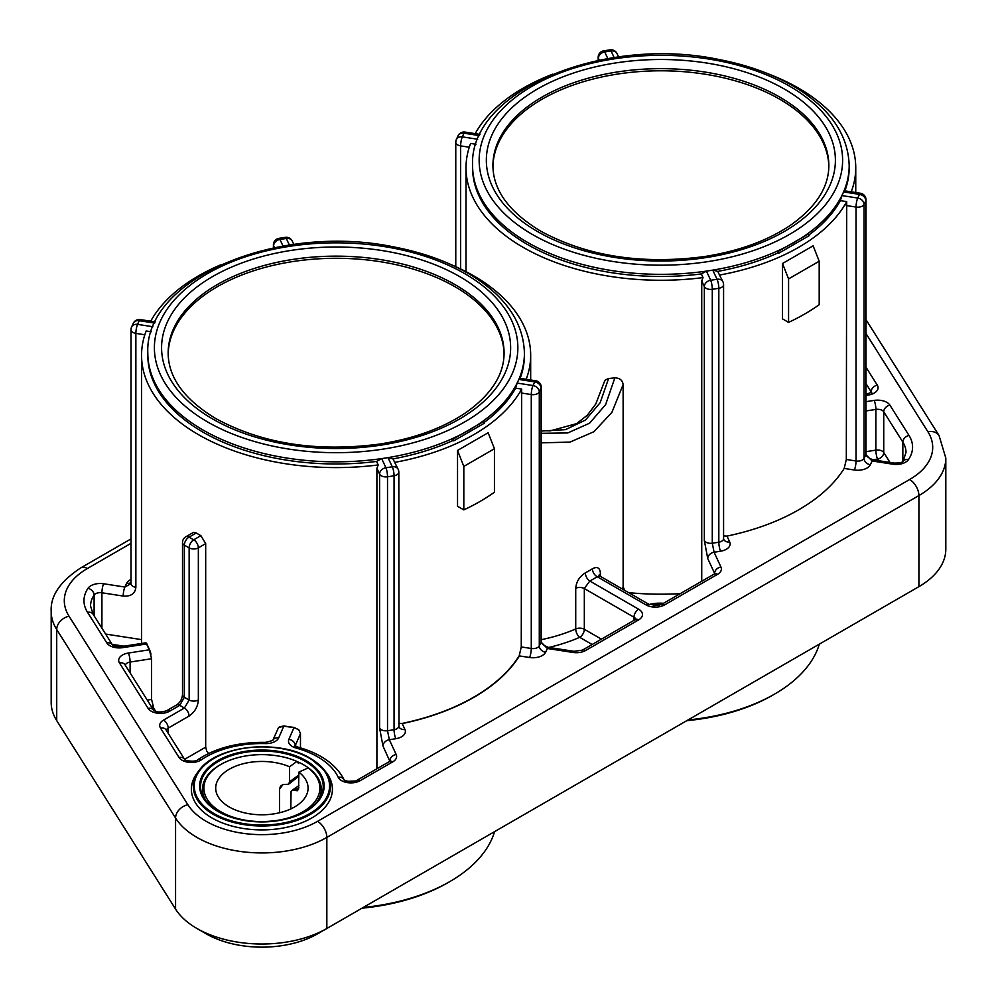 <?xml version="1.0" encoding="UTF-8"?>
<svg xmlns="http://www.w3.org/2000/svg" width="997" height="997" viewBox="0 0 997 997"><rect width="100%" height="100%" fill="white"/><g stroke="black" fill="none" stroke-linecap="round" stroke-linejoin="round"><path stroke-width="1.5" d="M283.073 784.502L279.484 789.175L280.518 786.147L282.949 784.527L288.569 784.24L289.579 781.773L298.527 775.23M279.484 789.175L279.484 812.779M298.527 763.44L296.894 761.421L289.579 766.78A46.186 26.67 0 0 0 241.212 764.275A46.186 26.67 0 0 0 215.701 788.116A46.186 26.67 0 0 0 261.887 814.786A46.186 26.67 0 0 0 308.085 788.116A46.186 26.67 0 0 0 298.863 772.139L298.589 789.063L297.318 790.733L292.57 790.172L291.074 791.568L290.8 808.916M298.863 772.139L308.135 767.914A58 33.487 0 0 1 313.046 772.339A58 33.487 0 0 1 261.887 821.603A58 33.487 0 0 1 210.741 772.339A58 33.487 0 0 1 296.894 761.421M289.579 766.78L289.579 781.773M604.145 382.2L605.366 379.957L608.606 378.524L600.144 402.738L585.451 420.061L565.486 429.657L541.234 431.04M608.606 378.524L614.862 377.826L605.615 404.632L589.588 423.202L567.779 432.947L541.234 433.309M614.862 377.826C619.847 378.025 622.602 380.293 623.113 384.63L611.884 412.409L593.826 431.763L569.935 442.107L541.234 442.842M622.178 588.915A127.94 73.865 0 0 0 623.125 586.71L623.125 384.568M541.234 639.688A127.94 73.865 0 0 0 575.73 628.945L575.73 588.23C576.366 581.575 579.556 576.453 585.339 572.876A6.555 3.639 -118.1 0 0 589.788 581.014L584.329 588.566L584.329 629.281A6.555 3.789 -60 0 1 579.693 637.32A134.508 77.654 180 0 1 548.836 647.427M585.339 572.876A127.94 73.865 0 0 0 592.392 568.788C597.465 566.122 600.144 567.841 600.443 573.96L600.443 576.366M623.125 586.71L624.645 590.336M628.484 592.554L629.581 592.741A134.508 77.654 180 0 1 629.443 593.103M649.159 604.494A26.246 15.154 180 0 1 663.553 603.297M680.266 593.639A194.864 112.499 180 0 1 629.581 592.741M701.738 581.239L701.738 280.98L703.022 277.602L701.327 273.938L706.437 271.109L710.687 280.257A6.555 5.172 155.1 0 0 704.343 286.6L701.738 280.98M701.327 273.938A188.308 108.723 180 0 1 472.578 167.77L472.578 165.627A188.308 108.723 180 0 0 706.437 271.109A188.308 108.723 180 0 0 712.78 270.125L717.803 271.396L719.51 275.06A194.864 112.499 0 0 0 846.715 201.606L840.371 200.634A188.308 108.723 180 0 1 808.866 234.993M476.005 144.266L470.621 143.431A194.864 112.499 0 0 0 466.01 167.77A194.864 112.499 0 0 0 703.022 277.602M723.585 535.912L726.975 536.099L729.704 541.957A13.123 7.577 0 0 1 720.619 551.204A217.832 125.759 180 0 1 714.089 552.226L712.282 543.215A211.264 121.97 0 0 0 718.825 542.206L718.825 288.283A6.555 3.789 180 0 0 723.585 284.631A6.555 6.555 0 0 0 722.975 281.877L719.51 275.06M840.371 200.634L841.892 195.586A188.308 108.723 180 0 1 712.78 270.125L717.03 279.272A204.709 118.182 0 0 1 710.687 280.257A6.555 1.309 -98.2 0 1 712.282 289.292L712.282 543.215A6.555 3.789 180 0 1 704.343 540.524L707.745 558.557A6.555 5.172 155.1 0 1 714.089 552.226L720.943 567.019A6.555 5.172 155.1 0 0 714.612 573.35L707.745 558.557M777.834 251.63L778.52 253.363L809.14 235.678L808.455 233.959L777.834 251.63L777.834 252.964A188.308 108.723 180 0 1 717.803 271.396M846.715 201.606L846.316 459.48L856.037 460.988L856.037 207.052L846.316 205.544M726.975 536.099A194.864 112.499 180 0 0 844.197 468.428L846.316 459.48M778.52 253.363L777.834 252.964M843.587 191.923A188.308 108.723 180 0 1 841.892 195.586L857.744 198.042A6.555 1.383 98.8 0 0 856.037 207.052A6.555 3.789 180 0 0 864.05 204.435A6.555 5.147 -153.7 0 0 857.744 198.042A204.709 118.182 0 0 0 859.439 194.378L843.587 191.923L844.795 191.112A188.308 108.723 180 0 0 849.182 167.77L849.182 165.627A188.308 108.723 180 0 1 843.587 191.923M492.929 166.673A167.97 96.971 180 0 1 597.477 77.965A167.97 96.971 180 0 1 779.654 99.189A167.97 96.971 180 0 1 828.831 166.673M844.197 468.428L854.342 469.998A13.123 7.577 0 0 0 870.356 464.764A217.832 125.759 0 0 0 872.113 460.988L865.795 454.582L865.795 200.659A6.555 5.197 -156.5 0 0 859.439 194.378A6.555 1.383 98.8 0 1 860.436 193.256L844.484 190.788M599.11 576.254L598.998 575.119L599.995 576.141L597.215 576.727A134.508 77.654 180 0 1 589.788 581.014L638.616 609.192A6.555 3.789 120 0 0 633.967 617.23L584.329 588.566A6.555 3.789 0 0 0 575.73 588.23M892.838 464.191L872.113 460.988A6.555 1.383 -81.2 0 1 873.11 459.854L893.835 463.057A6.555 1.383 -81.2 0 0 892.838 464.191A13.123 7.577 0 0 0 908.429 459.654A6.555 4.985 -145.6 0 0 903.02 461.312L903.02 461.299C902.31 462.546 899.257 463.131 893.835 463.057M524.422 355.268A188.308 108.723 180 0 1 520.035 378.611L518.826 379.421A188.308 108.723 180 0 1 517.131 383.085L532.984 385.54A204.709 118.182 0 0 0 534.679 381.876L518.826 379.421A188.308 108.723 180 0 0 524.422 353.125L524.422 355.268M521.668 389.067L515.611 388.132L517.131 383.085A188.308 108.723 180 0 1 388.02 457.623L393.042 458.894L394.662 462.384A194.565 112.325 0 0 0 521.668 389.067L521.257 646.928L531.276 648.486L531.276 394.55L521.257 393.005M519.238 655.714L519.437 655.926A194.864 112.499 180 0 1 402.215 723.598L401.853 723.486A194.565 112.325 0 0 0 519.238 655.714L521.257 646.928M398.825 723.274L401.853 723.486M398.214 469.375A6.555 5.172 155.1 0 0 392.27 466.77L388.02 457.623A188.308 108.723 180 0 1 381.677 458.608L385.926 467.755A6.555 1.309 81.8 0 1 387.521 476.79L387.521 730.714A211.264 121.97 0 0 0 394.064 729.704L394.064 475.781A6.555 3.789 180 0 0 398.825 472.129A6.555 6.555 0 0 0 398.214 469.375L394.662 462.384M515.611 388.132A188.308 108.723 180 0 1 484.106 422.491M453.074 439.129L453.76 440.861L484.38 423.177L483.695 421.457L453.074 439.129L453.074 440.462A188.308 108.723 180 0 1 393.042 458.894M453.76 440.861L453.074 440.462M151.245 331.764L146.16 330.979A194.565 112.325 0 0 0 141.562 355.268A194.565 112.325 0 0 0 378.187 464.938L376.567 461.437L381.677 458.608A188.308 108.723 180 0 1 147.818 353.125L147.818 355.268A188.308 108.723 180 0 0 376.567 461.437M378.187 464.938L376.903 468.316L376.903 768.787M347.542 781.324A194.565 112.325 0 0 0 355.518 780.963M300.471 733.555L295.262 745.606A6.555 5.197 -156.6 0 0 288.893 739.325L293.965 727.611L298.739 729.704L300.471 733.555L300.471 747.837M298.726 729.717L294.028 727.424A6.555 1.159 97.3 0 1 293.965 727.611A194.864 112.499 180 0 1 283.784 726.14L278.512 727.573L272.742 740.484L265.563 742.391C238.632 741.992 216.013 747.775 197.718 759.726C195.499 762.555 183.398 760.487 184.595 759.328L205.681 747.177L206.753 751.077L208.547 753.52M294.028 727.424A194.565 112.325 0 0 1 283.871 725.966A6.555 1.433 -80.9 0 1 283.784 726.14L278.711 737.855A6.555 5.197 -156.6 0 0 272.742 740.484L272.68 740.609M283.871 725.966L279.272 726.913M205.681 747.177L205.681 543.614L200.883 535.663A194.565 112.325 0 0 1 196.247 532.984L193.43 532.435L185.791 536.797A6.555 6.555 0 0 0 182.513 542.48L182.513 694.635A6.555 3.789 180 0 0 184.358 697.264L179.784 705.34L169.714 711.16A13.123 7.577 0 0 1 148.104 708.393L119.466 662.943A13.123 7.577 0 0 1 128.401 653.035L149.326 649.795A6.555 5.135 152.8 0 0 149.612 649.745A194.565 112.325 0 0 1 146.895 643.9A6.555 5.209 -22.5 0 1 146.609 643.95L145.836 642.903M146.895 643.9L145.849 642.928M147.269 700.106L151.594 699.445L151.594 658.73L149.326 649.795A194.864 112.499 180 0 1 146.609 643.95L122.569 647.664A6.555 1.383 -98.8 0 0 121.572 646.542L145.973 642.766M151.033 654.107L149.612 649.745M151.594 699.445L153.775 708.356A194.565 112.325 0 0 0 155.868 711.459M205.681 543.614L198.353 547.839A6.555 3.789 -120 0 0 193.705 539.801A6.555 3.726 119.2 0 0 189.143 547.889A211.264 121.97 180 0 1 184.358 545.122A6.555 3.789 180 0 1 182.513 542.48M278.711 737.855A13.123 7.577 180 0 1 265.389 743.588A79.062 45.65 0 0 0 201.431 759.776A13.123 7.577 180 0 1 179.061 757.496L160.492 728.034A13.123 7.577 180 0 1 163.545 720.083L184.433 708.02L189.143 700.031L189.143 547.889A6.555 3.789 180 0 0 198.353 547.839L198.353 699.981A6.555 3.789 180 0 1 189.143 700.031A211.264 121.97 0 0 1 184.358 697.264L184.358 545.122A6.555 3.851 120.8 0 1 189.069 537.134A6.555 3.789 -120 0 0 185.791 536.797M389.852 761.297L382.985 746.055L379.583 728.022A6.555 3.789 180 0 0 387.521 730.714L389.329 739.724A217.832 125.759 0 0 0 395.859 738.702A13.123 7.577 0 0 0 404.944 729.455L402.215 723.598M635.899 619.91L636.123 618.987L635.326 619.586A6.555 3.789 -120 0 1 638.616 619.91L585.65 650.48A13.123 7.577 180 0 1 572.976 652.449L547.353 648.486L541.035 642.08L541.035 388.157A211.264 121.97 180 0 1 539.29 391.933A6.555 3.789 180 0 1 531.276 394.55A6.555 1.383 98.8 0 1 532.984 385.54A6.555 5.147 26.3 0 1 539.29 391.933L539.29 645.857A6.555 3.789 180 0 1 531.276 648.486A6.555 1.383 -81.2 0 1 529.581 657.497L519.437 655.926M87.549 612.332L106.841 642.94A6.555 5.035 -32.2 0 1 112.387 644.785L93.095 614.189A6.555 5.035 -32.2 0 0 87.549 612.332A59.047 34.097 180 0 1 87.985 588.33A13.123 7.577 180 0 1 103.613 583.756L124.887 587.046L131.006 583.656A6.555 3.789 0 0 0 135.866 587.308L135.866 333.384A6.555 1.383 -81.2 0 1 137.561 324.361L152.902 326.742M119.466 662.943A6.555 5.035 147.8 0 1 125.011 664.8L153.65 710.238C156.23 712.332 160.492 712.531 166.437 710.836L176.506 705.016A6.555 3.789 60 0 1 179.784 705.34A217.832 125.759 180 0 0 184.433 708.02A6.555 3.789 60 0 1 189.069 716.058C194.714 712.157 197.805 706.798 198.353 699.981M382.985 746.055A6.555 5.172 -24.9 0 1 389.329 739.724L396.183 754.517A13.123 7.577 0 0 1 392.793 761.833L360.166 780.663A13.123 7.577 180 0 1 338.22 777.286A79.062 45.65 0 0 0 295.959 747.999A13.123 7.577 180 0 1 288.893 739.325M541.234 387.235A6.555 6.555 0 0 0 535.676 380.754A6.555 1.383 98.8 0 0 534.679 381.876A6.555 5.197 23.5 0 1 541.035 388.157A6.555 3.789 180 0 0 541.234 387.235L541.234 641.158A6.555 3.789 180 0 1 541.035 642.08A211.264 121.97 0 0 1 539.29 645.857A6.555 5.147 -153.7 0 0 545.596 652.262A217.832 125.759 180 0 0 547.353 648.486A6.555 1.383 -81.2 0 1 548.35 647.352L573.973 651.315A6.555 1.383 -81.2 0 0 572.976 652.449M131.006 582.51A6.555 5.147 26.3 0 1 126.644 583.27A217.832 125.759 180 0 0 124.887 587.046A6.555 1.383 98.8 0 0 123.192 596.069C130.894 596.617 135.118 593.701 135.866 587.308M592.392 568.788A6.555 3.938 -122 0 0 597.215 576.727L646.031 604.905A6.555 3.789 -60 0 1 649.309 604.581L661.31 604.581L714.276 574.01A6.555 3.789 -120 0 1 717.553 574.334A13.123 7.577 0 0 0 720.943 567.019M168.169 354.172A167.97 96.971 180 0 1 272.717 265.464A167.97 96.971 180 0 1 454.894 286.687A167.97 96.971 180 0 1 504.071 354.172M197.506 772.563A70.538 40.727 0 0 0 261.887 829.915A70.538 40.727 0 0 0 326.281 772.563L324.474 770.245A68.569 39.581 180 0 1 261.887 825.99A68.569 39.581 180 0 1 199.3 770.245A68.569 39.581 180 0 1 310.366 758.418A68.569 39.581 180 0 1 324.474 770.245L310.254 758.306C278.873 738.652 216.399 745.42 199.3 770.245L197.506 772.563M909.75 591.931A78.738 45.451 180 0 1 909.638 592.006L918.91 586.647L918.91 495.571L326.842 837.405A91.861 53.028 180 0 1 175.572 818.051L56.717 629.518A91.861 53.028 180 0 1 51.183 611.385L51.183 702.461A91.861 53.028 0 0 0 56.717 720.594L175.572 909.114A91.861 53.028 0 0 0 196.932 928.481A91.861 53.028 0 0 0 326.842 928.481L918.91 586.647A91.861 53.028 0 0 0 945.817 549.148L945.817 458.072A91.861 53.028 180 0 1 918.91 495.571A13.123 7.577 -120 0 0 909.638 479.507A78.738 45.451 0 0 0 927.945 431.813L865.994 333.546M131.006 543.328L87.362 568.527A78.738 45.451 0 0 0 69.055 616.221L187.897 804.741A78.738 45.451 0 0 0 317.557 821.341A13.123 7.577 -120 0 1 326.842 837.405L326.842 928.481L317.557 933.84A78.738 45.451 180 0 1 206.217 933.84L196.932 928.481M909.638 592.006L918.91 586.647L909.638 592.006M316.959 802.024A59.384 34.284 0 0 0 321.271 789.188A59.384 34.284 0 0 0 303.873 764.948A59.384 34.284 0 0 0 296.994 761.546M222.58 763.503A59.384 34.284 0 0 0 202.516 789.188A59.384 34.284 0 0 0 206.828 802.024M659.653 605.291A26.246 15.154 0 0 0 653.272 605.79M851.239 191.823A194.864 112.499 0 0 0 855.75 167.77A194.864 112.499 0 0 0 769.036 74.177M552.724 74.177A194.864 112.499 0 0 0 475.183 133.648M782.508 263.495L782.508 318.878L788.577 322.38L788.577 278.911L819.198 261.226L813.128 245.81L782.508 263.495L788.577 278.911M788.577 322.38A203.4 117.434 180 0 0 819.198 304.708L819.198 261.226M688.017 719.959A160.754 92.808 0 0 0 774.544 694.111A160.754 92.808 0 0 0 819.322 644.149M774.544 694.111L772.687 695.183A158.124 91.288 180 0 1 686.746 720.681M526.179 379.284A194.565 112.325 0 0 0 530.678 355.268A194.565 112.325 0 0 0 451.716 264.915M220.524 264.915A194.565 112.325 0 0 0 150.721 321.196M457.536 450.432L457.536 506.252L463.817 509.878L463.817 466.409L494.437 448.725L488.144 432.76L457.536 450.432L463.817 466.409M463.817 509.878A203.4 117.434 180 0 0 494.437 492.206L494.437 448.725M363.257 907.457A160.754 92.808 0 0 0 449.784 881.61A160.754 92.808 0 0 0 494.562 831.648M449.784 881.61L447.927 882.681A158.124 91.288 180 0 1 361.986 908.18M298.838 787.73L294.265 790.422M704.343 540.524L704.343 286.6A6.555 3.789 180 0 0 712.282 289.292A211.264 121.97 180 0 0 718.825 288.283A6.555 1.471 -99.4 0 0 717.03 279.272A6.555 5.172 155.1 0 1 722.975 281.877M469.288 147.22L460.626 145.886L460.626 268.953M479.432 135.592L464.016 133.212A204.709 118.182 0 0 0 462.321 136.863L477.663 139.244M479.993 134.396L465.026 132.078A6.555 1.383 -81.2 0 0 464.016 133.212A6.555 5.147 -153.7 0 0 458.134 135.654L456.302 139.605A6.555 5.197 -156.5 0 1 462.321 136.863A6.555 1.383 98.8 0 0 460.626 145.886A6.555 3.789 0 0 1 455.766 142.222L455.766 266.685M729.704 541.957A6.555 5.172 -24.9 0 1 723.747 539.365L723.585 538.567A6.555 3.789 180 0 1 718.825 542.206A6.555 1.471 80.6 0 0 720.619 551.204M854.342 469.998A6.555 1.383 98.8 0 0 856.037 460.988A6.555 3.789 180 0 0 864.05 458.358A211.264 121.97 0 0 0 865.795 454.582A6.555 3.789 180 0 0 865.994 453.66C865.795 455.841 868.163 457.897 873.11 459.854M614.14 57.589L611.074 50.984A6.555 5.172 -24.9 0 1 617.031 53.576L618.589 56.954M599.284 60.206L598.399 58.3A6.555 5.172 -24.9 0 1 604.73 51.969A6.555 1.471 80.6 0 0 603.671 50.847L610.139 49.85A6.555 1.309 81.8 0 1 611.074 50.984A204.709 118.182 0 0 0 604.73 51.969L607.821 58.599M603.671 50.847A6.555 6.555 0 0 0 598.175 57.328A6.555 3.789 180 0 0 598.399 58.3L598.399 60.381M837.218 185.654A181.741 104.934 0 0 0 612.32 59.147A181.741 104.934 0 0 0 532.373 234.457A181.741 104.934 0 0 0 709.44 261.376A181.741 104.934 0 0 0 837.218 185.654M537.47 231.516A174.525 100.759 180 0 1 615.71 62.936A174.525 100.759 180 0 1 829.454 186.339A174.525 100.759 180 0 1 537.47 231.516M828.843 165.627A167.97 96.971 0 0 0 779.654 97.045A167.97 96.971 0 0 0 596.605 76.034A167.97 96.971 0 0 0 492.917 165.627C493.129 190.153 509.081 212.012 540.748 231.192C587.133 256.304 641.632 264.766 704.256 256.59C739.176 251.094 768.114 240.501 791.095 224.824C816.194 206.828 828.769 187.1 828.843 165.627M860.436 193.256A6.555 6.555 0 0 1 865.994 199.736A6.555 3.789 180 0 1 865.795 200.659A211.264 121.97 180 0 1 864.05 204.435L864.05 458.358A6.555 5.147 26.3 0 0 870.356 464.764M455.965 141.3A6.555 3.789 0 0 0 455.766 142.222A6.555 6.555 0 0 1 456.302 139.605M878.544 460.701L877.572 459.156L873.073 459.854M865.994 451.666L875.877 450.133A6.555 1.383 -98.8 0 0 877.572 459.156A6.555 5.035 -32.2 0 0 883.741 452.501L890.022 462.471M902.846 461.474L902.846 442.107L883.741 411.786L883.741 452.501A6.555 3.789 180 0 0 875.877 450.133L875.877 409.418L865.994 410.951M865.994 401.666L874.17 400.408A6.555 1.383 81.2 0 1 875.877 409.418A6.555 3.789 180 0 1 883.741 411.786A6.555 5.035 147.8 0 1 889.897 405.131L909.015 435.452A6.555 5.035 147.8 0 0 902.846 442.107A52.492 30.309 0 0 1 906.011 452.464L903.02 461.312M646.031 604.905A13.123 7.577 0 0 0 664.588 604.905A6.555 3.789 -120 0 0 661.31 604.581M664.588 604.905L717.553 574.334M874.17 400.408A13.123 7.577 180 0 1 889.897 405.131M908.429 459.654A59.047 34.097 0 0 0 909.015 435.452M289.379 245.088L286.313 238.482A6.555 5.172 -24.9 0 1 292.271 241.075L293.828 244.452M592.156 644.511L579.693 637.32A6.555 3.24 66.4 0 1 575.73 628.945A6.555 3.789 0 0 1 584.329 629.281L601.428 639.152M398.825 472.129L398.987 726.863A6.555 5.172 155.1 0 0 404.944 729.455M379.583 728.022L379.583 474.098A6.555 5.172 155.1 0 1 385.926 467.755A204.709 118.182 0 0 0 392.27 466.77A6.555 1.471 80.6 0 1 394.064 475.781A211.264 121.97 180 0 1 387.521 476.79A6.555 3.789 180 0 1 379.583 474.098L376.903 468.316M354.795 781.187A194.864 112.499 180 0 1 348.327 781.474M189.069 716.058L168.181 728.122L168.181 733.281M196.247 532.984L189.069 537.134A204.709 118.182 0 0 0 193.705 539.801L200.883 535.663M144.827 334.768L135.866 333.384A6.555 3.789 0 0 1 131.006 329.72L131.006 583.656M105.632 634.067L141.562 639.625M123.192 596.069L101.918 592.779L101.918 628.172M123.927 646.168L112.113 644.349M151.594 658.73L130.096 662.058A6.555 1.383 -98.8 0 0 128.401 653.035M125.286 665.236A6.555 3.789 180 0 1 130.096 662.058L130.096 672.863M152.553 705.54A6.555 1.383 -98.8 0 0 153.488 708.431L152.603 708.568M153.775 708.356A6.555 5.022 -32.8 0 1 153.488 708.431A194.864 112.499 180 0 0 155.407 711.297M154.672 323.09L139.256 320.71A204.709 118.182 0 0 0 137.561 324.361A6.555 5.197 23.5 0 0 131.542 327.103A6.555 6.555 0 0 0 131.006 329.72A6.555 3.789 0 0 1 131.205 328.798A6.555 5.197 23.5 0 1 131.542 327.103L133.374 323.153A6.555 5.147 26.3 0 1 139.256 320.71A6.555 1.383 98.8 0 1 140.265 319.576L155.233 321.894M274.524 247.705L273.639 245.798L273.639 247.879M278.911 238.345L285.379 237.348A6.555 1.309 -98.2 0 1 286.313 238.482A204.709 118.182 0 0 0 279.97 239.467A6.555 1.471 -99.4 0 0 278.911 238.345A6.555 6.555 0 0 0 273.415 244.826A6.555 3.789 180 0 0 273.639 245.798A6.555 5.172 -24.9 0 1 279.97 239.467L283.061 246.109M512.458 373.152A181.741 104.934 0 0 0 287.56 246.645A181.741 104.934 0 0 0 207.613 421.955A181.741 104.934 0 0 0 384.68 448.874A181.741 104.934 0 0 0 512.458 373.152M212.71 419.014A174.525 100.759 180 0 1 290.95 250.434A174.525 100.759 180 0 1 504.694 373.838A174.525 100.759 180 0 1 212.71 419.014M504.083 353.125A167.97 96.971 0 0 0 454.894 284.544A167.97 96.971 0 0 0 271.845 263.532A167.97 96.971 0 0 0 168.157 353.125C168.368 377.651 184.32 399.51 215.988 418.69C262.373 443.802 316.872 452.264 379.496 444.089C414.416 438.593 443.353 428 466.334 412.322C491.434 394.326 504.008 374.598 504.083 353.125M398.825 726.065A6.555 3.789 180 0 1 394.064 729.704A6.555 1.471 -99.4 0 0 395.859 738.702M545.596 652.262A13.123 7.577 180 0 1 529.581 657.497M126.644 583.27A13.123 7.577 180 0 1 131.006 579.469M633.967 620.371L633.967 617.23A6.555 3.789 180 0 1 635.799 619.274M265.389 743.588L265.563 742.391M201.431 759.776A6.555 4.1 -124.4 0 0 197.718 759.726M179.061 757.496A6.555 5.035 -32.2 0 1 184.607 759.328L166.038 729.891A6.555 5.035 -32.2 0 0 160.492 728.034M166.312 730.315A6.555 3.789 180 0 1 168.181 728.122A6.555 3.789 60 0 0 163.545 720.083M295.062 746.529L294.825 745.594L297.704 747.04A6.555 2.306 105.4 0 0 295.959 747.999M344.115 779.766A6.555 5.172 154.9 0 0 338.22 777.286M297.704 747.04C320.797 753.558 336.276 764.5 344.152 779.866L344.09 779.741C342.656 780.377 353.611 783.268 356.876 780.339A6.555 3.789 60 0 1 360.166 780.663M356.876 780.339L389.515 761.509A6.555 3.789 60 0 1 392.793 761.833M396.183 754.517A6.555 5.172 -24.9 0 0 389.852 760.848A6.555 3.789 180 0 1 389.977 761.197M638.616 619.91A13.123 7.577 0 0 0 638.616 609.192M585.65 650.48A6.555 3.789 -120 0 0 582.373 650.156L635.326 619.586M153.663 710.25L153.65 710.225A6.555 5.035 147.8 0 0 148.104 708.393M166.437 710.836A6.555 3.789 60 0 1 169.714 711.16M94.104 615.785L94.104 595.059A52.492 30.309 0 0 0 90.553 606.026L93.095 614.189M106.841 642.94A13.123 7.577 0 0 0 122.569 647.664M87.985 588.33A6.555 4.997 33.9 0 1 94.104 595.059A6.555 3.789 180 0 1 101.918 592.779A6.555 1.383 98.8 0 1 103.613 583.756M600.443 573.96A6.555 3.789 0 0 0 599.247 575.506M317.557 821.341L909.638 479.507M865.994 394.114L867.353 393.902A6.555 1.383 81.2 0 1 868.35 395.036A13.123 7.577 0 0 0 877.285 385.129L865.994 367.22M868.35 395.036L865.994 395.398M927.945 431.813A13.123 10.07 -32.2 0 1 939.049 435.527L945.817 458.072M175.572 909.114L175.572 818.051A13.123 10.07 -32.2 0 1 187.897 804.741M56.717 720.594L56.717 629.518A13.123 10.07 -32.2 0 1 69.055 616.221M87.362 568.527A13.123 7.577 -120 0 0 80.807 567.879L131.006 538.891M218.505 811.446A61.353 35.418 0 0 0 317.893 800.865A61.353 35.418 0 0 0 261.887 750.99A61.353 35.418 0 0 0 205.881 800.865A61.353 35.418 0 0 0 218.505 811.446M305.917 760.561A62.263 35.942 180 0 1 305.917 811.396A62.263 35.942 180 0 1 217.869 811.396A62.263 35.942 180 0 1 217.869 760.561A62.263 35.942 180 0 1 305.917 760.561M309.731 758.356A67.659 39.057 0 0 0 196.546 775.865A67.659 39.057 0 0 0 279.397 823.709A67.659 39.057 0 0 0 309.731 758.356M871.116 392.644L871.116 391.771A6.555 3.789 180 0 1 871.428 392.444M877.285 385.129A6.555 5.035 -32.2 0 0 871.116 391.771L865.994 383.646M288.469 784.315L297.555 777.249M291.934 790.471L298.863 785.561M541.234 430.617L550.157 430.878L576.565 423.65L587.295 415.238L595.77 404.047L604.12 382.325M849.182 165.627C848.248 135.368 830.925 109.633 797.201 88.446C775.267 74.999 749.283 65.378 719.273 59.571C604.568 35.157 468.951 90.278 472.578 165.627M598.175 57.328L598.175 60.431M617.031 53.576A6.555 6.555 0 0 0 610.139 49.85M865.994 199.736L865.994 453.66M723.585 284.631L723.585 538.567M465.026 132.078A6.555 6.555 0 0 0 458.134 135.654M714.837 574.334L715.061 573.4L714.276 574.01M600.082 576.166L649.309 604.581M535.676 380.754L519.724 378.287M524.422 353.125C523.487 322.866 506.164 297.143 472.441 275.945C450.507 262.498 424.523 252.877 394.513 247.069C279.808 222.655 144.191 277.777 147.818 353.125M273.415 244.826L273.415 247.929M292.271 241.075A6.555 6.555 0 0 0 285.379 237.348M140.265 319.576A6.555 6.555 0 0 0 133.374 323.153M389.515 761.509L390.301 760.898L390.076 761.833M582.373 650.156L573.973 651.315M541.234 641.158C541.035 643.339 543.402 645.395 548.35 647.352M176.506 705.016C180.046 702.698 182.04 699.233 182.513 694.635M121.572 646.542C116.35 646.579 113.284 645.994 112.387 644.772L112.399 644.797M865.994 319.663L939.049 435.527M80.807 567.879C60.194 581.413 50.324 595.907 51.183 611.385M317.893 800.865C303.175 822.687 246.346 829.043 218.393 811.346L205.881 800.865M867.353 393.902L871.752 392.145L871.515 393.067M855.75 167.77L855.75 192.521M466.01 167.77L466.01 271.633M530.678 355.268L530.678 379.982M141.562 355.268L141.562 643.439"/></g></svg>
